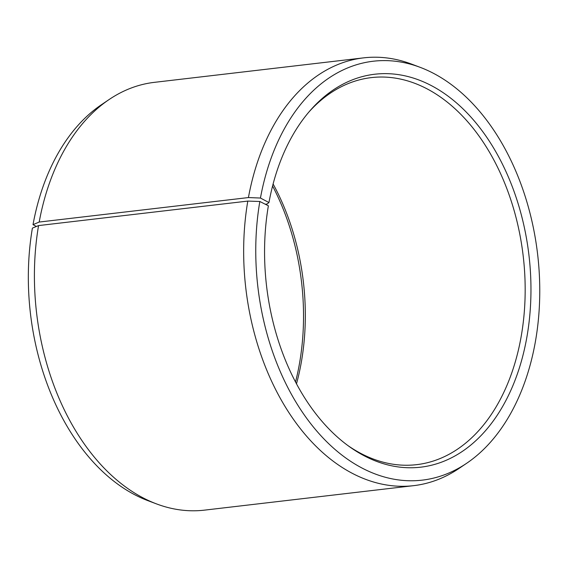 <?xml version="1.0" encoding="UTF-8"?>
<svg xmlns="http://www.w3.org/2000/svg" width="568" height="568" viewBox="0 0 568 568"><rect width="100%" height="100%" fill="white"/><g stroke="black" fill="none" stroke-linecap="round" stroke-linejoin="round"><path stroke-width="0.85" d="M308.893 112.031A194.845 130.122 -96.7 0 1 371.323 77.61A194.845 130.122 -96.7 0 1 520.856 338.258A194.845 130.122 -96.7 0 1 416.621 464.66A194.845 130.122 -96.7 0 1 347.928 445.582M273.101 183.982A194.845 130.122 -96.7 0 1 300.997 363.989A194.845 130.122 -96.7 0 1 296.489 383.84M272.576 186.006A197.806 132.103 -96.7 0 1 299.137 365.451A197.806 132.103 -96.7 0 1 295.516 381.994M265.27 204.224L267.088 204.011L268.955 202.549L260.442 198.04L248.429 197.565L39.185 222.052L33.008 224.658A210.877 140.828 -96.7 0 1 101.48 104.689L109.113 99.535A215.357 143.825 -96.7 0 1 154.389 82.346L363.634 57.858A215.357 143.825 -96.7 0 1 411.651 64.127L420.27 67.379A210.877 140.828 -96.7 0 1 535.084 343.342A210.877 140.828 -96.7 0 1 466.612 463.31A210.877 140.828 -96.7 0 1 311.548 424.715A210.877 140.828 -96.7 0 1 259.832 201.491L247.804 201.086L38.56 225.581L32.397 228.109A210.877 140.828 -96.7 0 0 147.815 500.621L156.434 503.873A215.357 143.825 -96.7 0 1 38.56 225.581M39.185 222.052A215.357 143.825 -96.7 0 1 109.113 99.535M248.429 197.565A215.357 143.825 -96.7 0 1 363.634 57.858M260.442 198.04A210.877 140.828 -96.7 0 1 420.27 67.379M268.955 202.549A197.806 132.103 -96.7 0 1 310.128 110.597A197.806 132.103 -96.7 0 1 467.975 113.891A197.806 132.103 -96.7 0 1 526.571 338.833A197.806 132.103 -96.7 0 1 349.462 446.696A197.806 132.103 -96.7 0 1 268.38 205.786L259.832 201.491M466.612 463.31L458.98 468.465A215.357 143.825 -96.7 0 1 413.696 485.654A215.357 143.825 -96.7 0 1 247.804 201.086M413.696 485.654L204.459 510.142A215.357 143.825 -96.7 0 1 156.434 503.873M33.008 224.658L36.409 226.462"/></g></svg>
